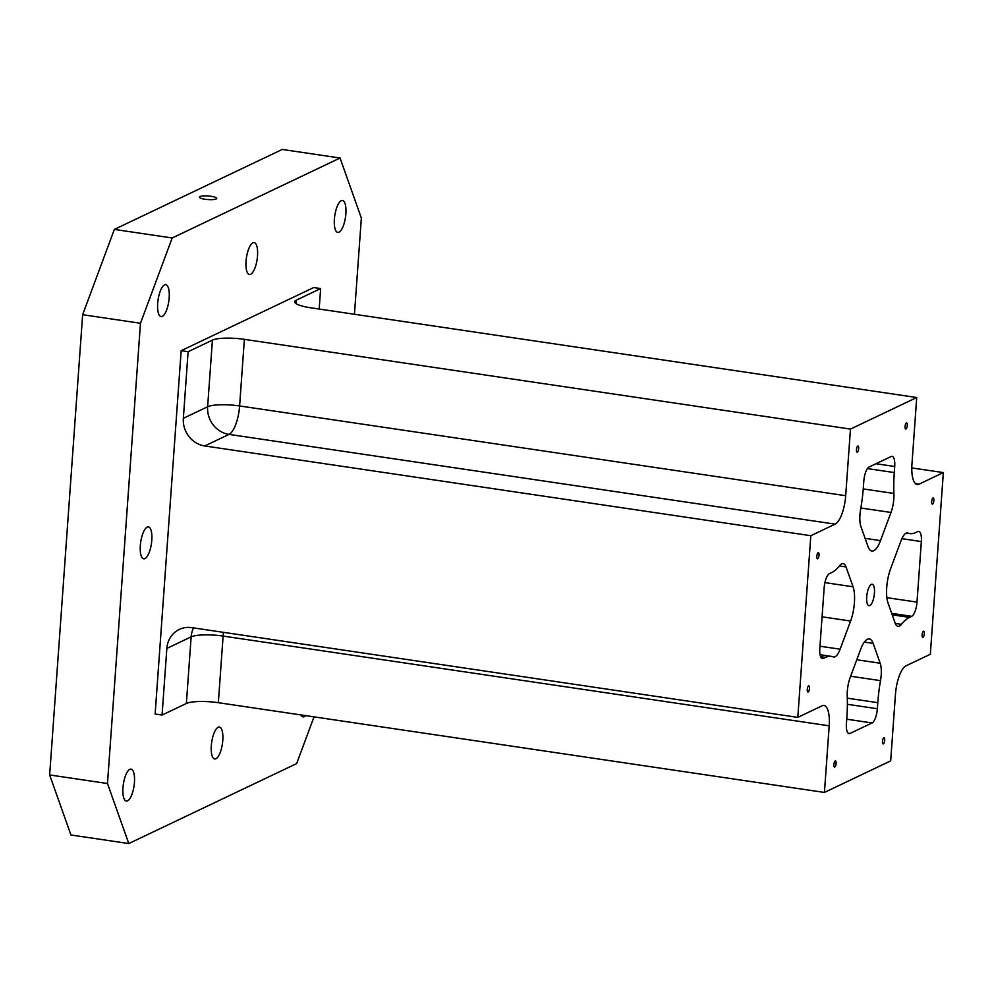 <?xml version="1.0" encoding="UTF-8"?>
<svg xmlns="http://www.w3.org/2000/svg" width="993" height="993" viewBox="0 0 993 993"><rect width="100%" height="100%" fill="white"/><g stroke="black" fill="none" stroke-linecap="round" stroke-linejoin="round"><path stroke-width="1.49" d="M314.024 716.859L296.646 763.592L128.78 843.553L107.48 783.514L49.65 774.95L70.95 834.989L128.78 843.553M874.436 593.144A10.861 3.649 -81.6 0 1 868.987 605.73A10.861 3.649 -81.6 0 1 866.976 594.447A10.861 3.649 -81.6 0 1 872.164 584.244A10.861 3.649 -81.6 0 1 874.436 593.144M860.646 649.348L850.169 677.511A18.619 6.243 98.4 0 0 847.228 696.503A74.475 24.986 -81.6 0 1 846.868 717.405L846.433 723.463A12.412 4.158 98.4 0 0 849.027 733.641A12.412 4.158 98.4 0 0 849.983 733.467L872.065 722.954A12.412 4.158 98.4 0 0 877.353 708.741L877.787 702.684A74.475 24.986 -81.6 0 1 880.506 680.652A18.619 6.243 98.4 0 0 880.17 663.225L873.145 643.39A24.825 8.329 98.4 0 0 869.297 638.946A24.825 8.329 98.4 0 0 860.646 649.348M354.451 314.272L361.353 218.05L340.053 158.011L282.223 149.447L114.356 229.408L82.642 314.707L49.65 774.95M825.568 657.366A74.475 24.986 -81.6 0 1 831.265 656.373A74.475 24.986 -81.6 0 1 833.164 656.882A18.619 6.243 98.4 0 0 833.636 657.006A18.619 6.243 98.4 0 0 840.128 649.199L850.604 621.035A24.825 8.329 98.4 0 0 853.061 586.789L846.024 566.953A18.619 6.243 98.4 0 0 843.144 563.614A18.619 6.243 98.4 0 0 839.706 565.613A74.475 24.986 -81.6 0 1 831.65 572.589L829.44 573.631A12.412 4.158 98.4 0 0 824.153 587.856L819.808 648.417A12.412 4.158 98.4 0 0 822.415 658.582A12.412 4.158 98.4 0 0 823.358 658.421L825.568 657.366L820.59 656.634M890.547 568.927A24.825 8.329 98.4 0 0 888.09 603.185L895.127 623.008A18.619 6.243 98.4 0 0 897.995 626.347A18.619 6.243 98.4 0 0 901.445 624.361A74.475 24.986 -81.6 0 1 909.501 617.385L911.711 616.33A12.412 4.158 98.4 0 0 916.998 602.118L921.343 541.557A12.412 4.158 98.4 0 0 918.736 531.379A12.412 4.158 98.4 0 0 917.793 531.553L915.583 532.608A74.475 24.986 -81.6 0 1 909.886 533.601A74.475 24.986 -81.6 0 1 907.987 533.092A18.619 6.243 98.4 0 0 907.503 532.968A18.619 6.243 98.4 0 0 901.011 540.763L890.547 568.927M860.633 509.322A18.619 6.243 98.4 0 0 860.981 526.749L868.006 546.572A24.825 8.329 98.4 0 0 871.854 551.028A24.825 8.329 98.4 0 0 880.506 540.626L890.982 512.462A18.619 6.243 98.4 0 0 893.923 493.459A74.475 24.986 -81.6 0 1 894.283 472.556L894.718 466.499A12.412 4.158 98.4 0 0 892.124 456.333A12.412 4.158 98.4 0 0 891.168 456.495L869.086 467.02A12.412 4.158 98.4 0 0 863.798 481.233L863.364 487.29A74.475 24.986 -81.6 0 1 860.633 509.322M884.689 740.331A3.103 1.043 -81.6 0 1 883.137 743.931A3.103 1.043 -81.6 0 1 882.554 740.704A3.103 1.043 -81.6 0 1 884.043 737.787A3.103 1.043 -81.6 0 1 884.689 740.331M907.267 425.438A3.103 1.043 -81.6 0 1 905.703 429.026A3.103 1.043 -81.6 0 1 905.132 425.811A3.103 1.043 -81.6 0 1 906.609 422.894A3.103 1.043 -81.6 0 1 907.267 425.438M933.879 500.484A3.103 1.043 -81.6 0 1 932.328 504.084A3.103 1.043 -81.6 0 1 931.744 500.857A3.103 1.043 -81.6 0 1 933.234 497.94A3.103 1.043 -81.6 0 1 933.879 500.484M858.672 448.575A3.103 1.043 -81.6 0 1 857.108 452.175A3.103 1.043 -81.6 0 1 856.537 448.96A3.103 1.043 -81.6 0 1 858.014 446.043A3.103 1.043 -81.6 0 1 858.672 448.575M819.026 555.199A3.103 1.043 -81.6 0 1 817.462 558.798A3.103 1.043 -81.6 0 1 816.891 555.571A3.103 1.043 -81.6 0 1 818.381 552.654A3.103 1.043 -81.6 0 1 819.026 555.199M809.481 688.422A3.103 1.043 -81.6 0 1 807.917 692.022A3.103 1.043 -81.6 0 1 807.346 688.807A3.103 1.043 -81.6 0 1 808.823 685.89A3.103 1.043 -81.6 0 1 809.481 688.422M836.094 763.48A3.103 1.043 -81.6 0 1 834.542 767.08A3.103 1.043 -81.6 0 1 833.959 763.853A3.103 1.043 -81.6 0 1 835.448 760.936A3.103 1.043 -81.6 0 1 836.094 763.48M924.334 633.72A3.103 1.043 -81.6 0 1 922.77 637.307A3.103 1.043 -81.6 0 1 922.199 634.093A3.103 1.043 -81.6 0 1 923.689 631.176A3.103 1.043 -81.6 0 1 924.334 633.72M829.192 725.821L824.426 792.439L218.336 702.696L223.115 636.079L829.192 725.821A24.825 8.329 98.4 0 0 823.991 705.477A24.825 8.329 98.4 0 0 822.092 705.812L797.801 717.38L191.711 627.638A24.825 22.814 64.5 0 0 179.299 629.45A24.825 22.814 64.5 0 0 166.849 648.429L162.07 715.047L155.131 714.017L181.173 350.678L188.111 351.696L183.345 418.314L207.636 406.745L212.415 340.127A24.825 5.139 -175.9 0 1 244.377 339.345L850.467 429.088L845.688 495.706A24.825 8.329 98.4 0 1 835.113 524.143L810.822 535.711L797.801 717.38M824.426 792.439L890.684 760.874L895.463 694.268A24.825 8.329 98.4 0 1 906.026 665.831L930.329 654.263L943.35 472.581L919.059 484.162L915.434 483.616M850.467 429.088L916.725 397.523L911.959 464.141A24.825 8.329 98.4 0 0 917.147 484.485A24.825 8.329 98.4 0 0 919.059 484.162M319.175 309.046L320.64 288.566L296.348 300.147L296.1 303.659M134.44 782.36A16.136 5.412 -81.6 0 1 126.334 801.066A16.136 5.412 -81.6 0 1 123.343 784.309A16.136 5.412 -81.6 0 1 131.064 769.141A16.136 5.412 -81.6 0 1 134.44 782.36M305.633 715.618A16.136 5.412 -81.6 0 1 303.039 716.884A16.136 5.412 -81.6 0 1 300.929 714.923M345.874 213.731A16.136 5.412 -81.6 0 1 337.769 232.424A16.136 5.412 -81.6 0 1 334.778 215.667A16.136 5.412 -81.6 0 1 342.498 200.499A16.136 5.412 -81.6 0 1 345.874 213.731M257.522 255.809A16.136 5.412 -81.6 0 1 249.417 274.515A16.136 5.412 -81.6 0 1 246.425 257.758A16.136 5.412 -81.6 0 1 254.146 242.59A16.136 5.412 -81.6 0 1 257.522 255.809M169.17 297.9A16.136 5.412 -81.6 0 1 161.065 316.593A16.136 5.412 -81.6 0 1 158.073 299.836A16.136 5.412 -81.6 0 1 165.794 284.668A16.136 5.412 -81.6 0 1 169.17 297.9M151.805 540.13A16.136 5.412 -81.6 0 1 143.7 558.823A16.136 5.412 -81.6 0 1 140.708 542.079A16.136 5.412 -81.6 0 1 148.429 526.911A16.136 5.412 -81.6 0 1 151.805 540.13M222.792 740.281A16.136 5.412 -81.6 0 1 214.687 758.975A16.136 5.412 -81.6 0 1 211.695 742.218A16.136 5.412 -81.6 0 1 219.416 727.05A16.136 5.412 -81.6 0 1 222.792 740.281M199.965 196.577A8.689 1.8 -175.9 0 1 209.697 196.118A8.689 1.8 -175.9 0 1 216.735 198.389A8.689 1.8 -175.9 0 1 207.934 199.568A8.689 1.8 -175.9 0 1 199.394 197.148A8.689 1.8 -175.9 0 1 199.965 196.577M82.642 314.707L140.472 323.271L172.186 237.972L114.356 229.408M810.822 535.711L204.732 445.956A24.825 22.814 64.5 0 1 183.345 418.314M218.336 702.696A24.825 5.139 4.1 0 0 186.374 703.478L191.14 636.861L166.849 648.429M916.725 397.523L310.648 307.78A24.825 5.139 -175.9 0 1 294.722 301.798A24.825 5.139 -175.9 0 1 296.348 300.147M212.415 340.127L188.111 351.696M320.64 288.566L313.701 287.548L181.173 350.678M943.35 472.581L911.785 467.914M162.07 715.047L186.374 703.478M140.472 323.271L107.48 783.514M340.053 158.011L172.186 237.972M840.128 649.199L819.97 646.22M850.604 621.035L822.08 616.814M890.982 512.462L860.869 508.006M893.923 493.459L863.24 488.916M846.024 566.953L839.408 565.973M907.987 533.092L907.019 532.943M880.506 680.652L850.653 676.233M880.17 663.225L856.773 659.749M901.445 624.361L895.289 623.443M853.061 586.789L824.91 582.618M864.332 642.086L873.145 643.39M877.787 702.684L847.29 698.166M909.501 617.385L892.223 614.828M911.711 616.33L891.702 613.364M916.998 602.118L886.886 597.662M921.343 541.557L901.88 538.678M894.283 472.556L867.435 468.584M865.089 538.343L880.506 540.626M894.718 466.499L875.987 463.731M223.276 632.305A24.825 8.329 -81.6 0 1 223.115 636.079A24.825 5.139 -175.9 0 0 191.14 636.861A24.825 22.814 64.5 0 1 193.536 627.911M845.688 495.706L239.611 405.951A24.825 8.329 -81.6 0 1 229.035 434.388A24.825 22.814 -115.5 0 1 207.636 406.745A24.825 5.139 -175.9 0 1 239.611 405.951L244.377 339.345M204.732 445.956L229.035 434.388L835.113 524.143M823.358 658.421L821.546 658.148M849.983 733.467L848.171 733.206M872.065 722.954L846.744 719.205M877.353 708.741L847.377 704.298M820.057 654.71L831.265 656.373M906.386 533.08L909.886 533.601"/></g></svg>
